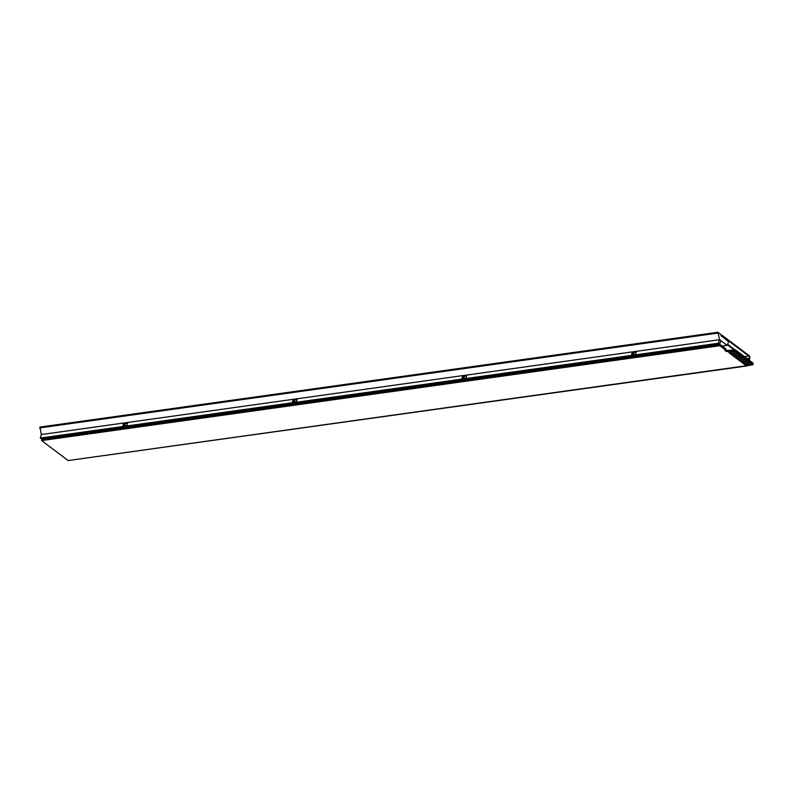 <?xml version="1.0" encoding="UTF-8"?>
<svg xmlns="http://www.w3.org/2000/svg" width="793" height="793" viewBox="0 0 793 793"><rect width="100%" height="100%" fill="white"/><g stroke="black" fill="none" stroke-linecap="round" stroke-linejoin="round"><path stroke-width="1.19" d="M725.506 349.981A1.626 0.664 -162.4 0 0 725 350.268A1.626 0.664 -162.4 0 0 725.397 350.922A1.626 0.664 -162.4 0 0 727.597 351.547L735.2 351.051L752.686 364.83L68.158 460.555L41.613 440.571L719.866 345.728L725.506 349.981L725.873 348.851L720.222 344.598L635.054 356.503A1.626 0.664 -162.4 0 0 634.668 355.849A1.626 0.664 -162.4 0 0 633.042 355.234A1.626 0.664 -162.4 0 0 631.962 355.522A1.626 0.664 -162.4 0 0 632.348 356.176A1.626 0.664 -162.4 0 0 633.974 356.8A1.626 0.664 -162.4 0 0 635.054 356.503L635.322 355.661A1.626 0.664 -162.4 0 0 634.935 355.006A1.626 0.664 -162.4 0 0 633.31 354.382A1.626 0.664 -162.4 0 0 632.229 354.679L631.962 355.522M725.605 349.673A1.626 0.664 -162.4 0 0 725.754 349.792A1.626 0.664 -162.4 0 0 727.954 350.417L735.557 349.921L753.122 363.135L752.993 364.651M41.613 440.571L41.97 439.441L124.858 427.853M123.262 426.654L123.539 425.811A1.626 0.664 -162.4 0 1 124.62 425.514A1.626 0.664 -162.4 0 1 126.246 426.138A1.626 0.664 -162.4 0 1 126.632 426.793L126.365 427.635A1.626 0.664 -162.4 0 0 125.978 426.981A1.626 0.664 -162.4 0 0 124.352 426.366A1.626 0.664 -162.4 0 0 123.262 426.654A1.626 0.664 -162.4 0 0 123.658 427.308A1.626 0.664 -162.4 0 0 125.284 427.933A1.626 0.664 -162.4 0 0 126.365 427.635L294.421 404.143M292.835 402.943L293.103 402.101A1.626 0.664 -162.4 0 1 294.183 401.803A1.626 0.664 -162.4 0 1 295.809 402.428A1.626 0.664 -162.4 0 1 296.195 403.082L295.928 403.924A1.626 0.664 -162.4 0 0 295.541 403.27A1.626 0.664 -162.4 0 0 293.916 402.656A1.626 0.664 -162.4 0 0 292.835 402.943A1.626 0.664 -162.4 0 0 293.222 403.597A1.626 0.664 -162.4 0 0 294.847 404.222A1.626 0.664 -162.4 0 0 295.928 403.924L463.984 380.432M462.398 379.232L462.666 378.39A1.626 0.664 -162.4 0 1 463.746 378.092A1.626 0.664 -162.4 0 1 465.372 378.717A1.626 0.664 -162.4 0 1 465.759 379.371L465.491 380.214A1.626 0.664 -162.4 0 0 465.104 379.56A1.626 0.664 -162.4 0 0 463.479 378.945A1.626 0.664 -162.4 0 0 462.398 379.232A1.626 0.664 -162.4 0 0 462.785 379.887A1.626 0.664 -162.4 0 0 464.411 380.511A1.626 0.664 -162.4 0 0 465.491 380.214L633.548 356.721M719.866 345.728L720.222 344.598M721.263 336.173L722.155 336.044L748.711 356.017L744.458 356.612M722.155 336.044L722.344 335.479L748.889 355.452A2.28 1.576 82 0 1 749.732 358.535L749.207 360.191M721.035 335.637L728.658 341.733L727.112 345.371L719.578 339.701L717.903 332.277L721.253 334.785L721.035 335.637L722.344 335.479M747.016 358.545L749.306 358.218A1.626 1.13 82 0 0 748.711 356.017M749.306 358.218L748.79 359.873M747.393 365.89L68.793 460.465M727.35 344.796L733.753 349.614M727.577 344.261L734.596 349.544M46.916 438.747L46.361 438.331M720.916 340.712L719.608 344.192L718.349 343.25L719.578 339.701L41.315 434.544L39.947 427.07L717.903 332.277M727.112 345.371L722.165 346.055M717.665 333.119L39.65 427.923M127.732 422.798L126.721 425.98A1.626 0.664 -162.4 0 0 124.521 425.355L124.967 423.938L127.732 422.798L124.243 423.284L123.807 424.096L124.967 423.938M466.462 375.842L462.934 376.685L466.859 375.376L463.37 375.862L462.478 378.092A1.626 0.664 -162.4 0 0 461.982 378.39A1.626 0.664 -162.4 0 0 462.369 379.044L296.285 402.269L297.296 399.087L293.806 399.573L292.924 401.803A1.626 0.664 -162.4 0 0 292.419 402.101A1.626 0.664 -162.4 0 0 292.716 402.685L126.721 425.98M466.859 375.376L465.848 378.558A1.626 0.664 -162.4 0 0 463.647 377.934L464.093 376.516M636.036 352.132L632.497 352.974L636.422 351.666L632.943 352.151L632.051 354.382A1.626 0.664 -162.4 0 0 631.545 354.679A1.626 0.664 -162.4 0 0 631.932 355.333L465.848 378.558M636.422 351.666L635.411 354.848A1.626 0.664 -162.4 0 0 633.21 354.223L633.657 352.806M718.349 343.25L635.411 354.848M127.336 423.264L123.886 423.74L123.351 425.514A1.626 0.664 -162.4 0 0 122.846 425.811A1.626 0.664 -162.4 0 0 123.242 426.465L40.304 438.063L41.315 434.544M123.351 425.514L124.521 425.355M123.926 427.486L41.553 439.005L40.304 438.063M719.608 344.192L635.223 355.988M632.616 356.354L465.66 379.698M463.053 380.065L296.096 403.409M293.489 403.776L126.533 427.12M632.051 354.382L633.21 354.223M462.478 378.092L463.647 377.934M296.285 402.269L296.185 402.2A1.626 0.664 -162.4 0 0 294.074 401.645L294.52 400.227L297.058 399.464L296.185 402.2M292.924 401.803L294.074 401.645M296.899 399.553L294.52 400.227M743.616 357.564L742.198 356.315L735.19 357.435L736.647 358.535L743.616 357.564L742.198 356.315M742.159 356.463L735.19 357.435M741.524 355.988L740.107 354.749L733.099 355.859L734.556 356.959L741.524 355.988L740.107 354.749M740.067 354.887L733.099 355.859M739.433 354.412L738.015 353.172L731.007 354.283L732.464 355.393L739.433 354.412L738.015 353.172M737.976 353.311L731.007 354.283M745.707 359.13L744.29 357.891L737.282 359.011L738.739 360.111L745.707 359.13L744.29 357.891M744.25 358.03L737.282 359.011M747.799 360.706L746.382 359.467L739.363 360.577L740.831 361.677L747.799 360.706L746.382 359.467M746.332 359.606L739.363 360.577M749.891 362.282L748.473 361.033L741.455 362.153L742.922 363.253L749.891 362.282L748.473 361.033M748.423 361.182L741.455 362.153M737.341 352.845L735.924 351.596L728.916 352.716L730.383 353.817L737.341 352.845L735.924 351.596M735.884 351.735L728.916 352.716M751.982 363.848L750.565 362.609L743.547 363.729L745.014 364.83L751.982 363.848L750.565 362.609M750.515 362.748L743.547 363.729M752.755 364.265L753.122 363.135M735.2 351.051L735.557 349.921M733.872 350.675L734.229 349.544M727.597 351.547L727.954 350.417M292.974 400.346L292.419 402.101M462.537 376.635L461.982 378.39M632.1 352.925L631.545 354.679M123.411 424.057L122.846 425.811"/></g></svg>

